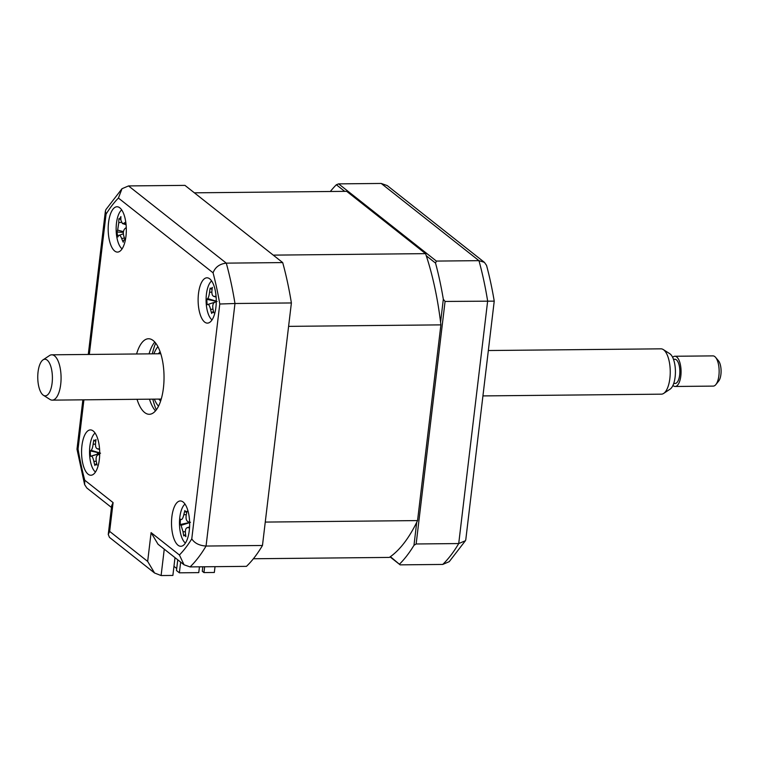 <?xml version="1.0" encoding="UTF-8"?>
<svg xmlns="http://www.w3.org/2000/svg" width="759" height="759" viewBox="0 0 759 759"><rect width="100%" height="100%" fill="white"/><g stroke="black" fill="none" stroke-linecap="round" stroke-linejoin="round"><path stroke-width="1.14" d="M344.709 191.353L336.36 184.75L338.628 183.868L436.378 261.077L435.543 263.098L426.273 255.783M440.581 322.214L443.322 299.226L445.068 301.446L416.15 543.975L413.978 545.313L416.719 522.325M443.322 299.226A203.981 81.668 -90.6 0 0 435.543 263.098M445.068 301.446L494.232 301.133A198.298 79.401 -90.6 0 0 486.538 265.375L484.413 262.348L387.223 185.576L381.208 183.45L338.628 183.868M436.378 261.077L478.957 260.66L484.413 262.348M416.15 543.975L458.721 543.558L465.371 540.769L465.77 539.839L494.232 301.133M390.401 556.679L400.154 564.857L390.088 556.897M399.661 563.994A203.981 81.668 -90.6 0 0 413.978 545.313M400.154 564.857L442.734 564.44L449.252 561.651L465.371 540.769M336.36 184.75A203.981 81.668 -90.6 0 0 330.336 191.496M215.898 307.338A22.666 9.07 -90.6 0 0 206.97 277.803A22.666 9.07 -90.6 0 0 198.488 293.591A22.666 9.07 -90.6 0 0 207.416 323.125A22.666 9.07 -90.6 0 0 215.898 307.338M125.956 236.296A22.666 9.07 -90.6 0 0 117.028 206.761A22.666 9.07 -90.6 0 0 108.546 222.548A22.666 9.07 -90.6 0 0 117.474 252.092A22.666 9.07 -90.6 0 0 125.956 236.296M99.344 459.451A22.666 9.07 -90.6 0 0 90.416 429.917A22.666 9.07 -90.6 0 0 81.934 445.704A22.666 9.07 -90.6 0 0 90.862 475.238A22.666 9.07 -90.6 0 0 99.344 459.451M189.285 530.494A22.666 9.07 -90.6 0 0 180.357 500.959A22.666 9.07 -90.6 0 0 171.876 516.746A22.666 9.07 -90.6 0 0 180.803 546.281A22.666 9.07 -90.6 0 0 189.285 530.494M137.037 399.3A37.77 15.123 -90.6 0 0 149.286 414.291A37.77 15.123 -90.6 0 0 163.422 387.982A37.77 15.123 -90.6 0 0 148.546 338.751A37.77 15.123 -90.6 0 0 136.592 353.979M154.808 342.043A37.77 15.123 -90.6 0 0 149.058 353.855M88.281 354.453L105.378 211.125L105.899 209.598L122.009 188.706L128.537 185.927L184.949 185.376L282.699 262.586A203.981 81.668 89.4 0 1 291.39 302.955L262.472 545.484A203.981 81.668 89.4 0 1 246.476 566.356L190.063 566.916L184.048 564.791L158.014 544.222L151.098 532.619L179.418 554.99L184.048 564.791M262.472 545.484L206.059 546.044A203.981 81.668 89.4 0 1 190.063 566.916M149.495 399.177A37.77 15.123 -90.6 0 0 155.481 410.875M97.484 452.459A22.666 9.07 -90.6 0 0 97.531 454.129M109.657 531.395L108.252 534.459L111.687 505.665L113.091 502.6L109.657 531.395L147.663 561.413L154.58 573.017L161.107 575.55L172.881 575.436L174.997 557.637M179.418 554.99A192.644 77.133 -90.6 0 0 191.78 538.862C194.57 543.197 199.332 545.598 206.059 546.044L234.977 303.505L219.778 304.017A192.644 77.133 -90.6 0 0 213.07 272.813L118.413 198.052A192.644 77.133 -90.6 0 0 106.051 214.18L89.325 354.444M291.39 302.955L234.977 303.505A203.981 81.668 89.4 0 0 226.286 263.136C219.645 263.895 215.243 267.121 213.07 272.813M282.699 262.586L226.286 263.136L128.537 185.927M108.252 534.459L109.457 537.372L154.58 573.017M111.469 507.458L86.858 488.018L84.619 484.631L84.761 480.229L113.091 502.6M84.619 484.631L76.991 449.205L78.044 449.034A192.644 77.133 -90.6 0 0 84.761 480.229M105.378 211.125L106.051 214.18M122.009 188.716L118.413 198.052M155.68 343.096A45.331 18.15 -90.6 0 0 152.36 353.827M152.806 399.149A45.331 18.15 -90.6 0 0 156.335 409.813M194.389 192.824L346.683 191.334L425.562 253.639L273.268 255.128L194.389 192.824M253.392 558.747L389.339 557.419A189.627 75.919 -90.6 0 0 417.554 520.589L265.261 522.078L288.6 326.361L440.894 324.871A189.627 75.919 -90.6 0 0 425.562 253.639M417.554 520.589L440.894 324.871M215.025 566.669L214.332 572.476L203.953 572.58L202.283 571.261L202.814 566.783M204.645 566.774L203.953 572.58M177.758 559.819L176.477 570.531L179.38 572.817L198.763 572.628L199.456 566.821M180.651 562.106L179.38 572.817M176.714 568.5L173.963 566.328M157.483 347.214L157.929 346.664A32.485 13.007 -90.6 0 0 157.483 347.214A32.485 13.007 -90.6 0 0 153.916 353.808M160.652 400.951A25.683 10.284 89.4 0 1 158.84 399.092M158.394 353.76A25.683 10.284 89.4 0 1 160.168 351.872M154.352 399.13A32.485 13.007 -90.6 0 0 158.052 405.657A32.485 13.007 -90.6 0 0 158.527 406.179M185.025 504.09A20.398 8.169 -90.6 0 0 179.475 523.625A20.398 8.169 -90.6 0 0 185.414 543.055M189.532 527.866A51.612 11.945 167.6 0 1 187.909 527.647C186.107 527.638 185.272 529.251 185.395 532.505A51.612 39.335 101.2 0 0 185.898 536.632L184.56 535.18L183.744 535.911A51.612 50.73 -44.8 0 1 183.052 531.717L181.05 525.351A51.612 11.945 167.6 0 1 180.177 524.535L180.424 519.184A51.612 0.55 17.2 0 0 181.325 519.507L181.354 519.517M184.56 535.18L183.744 535.911M181.325 519.507C182.217 519.526 183.052 517.913 183.83 514.649A51.612 50.73 -44.8 0 1 184.911 510.513L185.623 511.964L186.799 512.325M185.623 511.964L187.056 511.234A51.612 39.335 101.2 0 0 186.173 515.437C185.746 518.805 186.41 520.93 188.175 521.812A51.612 0.55 17.2 0 0 189.627 522.287M189.579 527.125L187.131 527.704L189.589 526.907M190.481 522.296L180.177 524.535M95.084 433.057A20.398 8.169 -90.6 0 0 89.581 454.214A20.398 8.169 -90.6 0 0 95.473 472.013M90.245 450.912L100.539 453.189L90.473 456.292L90.245 450.912A51.612 9.317 12.5 0 1 91.118 450.324C91.981 449.622 92.655 447.582 93.139 444.205A51.612 51.014 -120.8 0 1 93.85 439.992L94.666 440.865L96.004 439.537A51.612 39.62 82.6 0 0 95.492 443.711C95.349 447.004 96.184 448.721 97.987 448.882A51.612 9.317 12.5 0 1 99.562 448.797M95.757 441.273L94.666 440.865M99.609 449.499L97.37 448.816L99.6 449.366M99.704 454.394A51.612 2.078 163 0 1 98.224 454.755L99.704 454.271L98.224 454.755C96.469 455.466 95.795 457.506 96.203 460.874A51.612 39.62 82.6 0 0 97.067 465.068L95.577 464.223L94.922 465.523A51.612 51.014 -120.8 0 1 93.86 461.368C93.101 458.085 92.266 456.358 91.365 456.197A51.612 2.078 163 0 1 90.473 456.292M121.696 209.901A20.398 8.169 -90.6 0 0 120.899 210.66A20.398 8.169 -90.6 0 0 116.165 230.518A20.398 8.169 -90.6 0 0 122.076 248.857M123.366 232.368L116.952 232.017A51.612 23.681 5.9 0 1 117.654 230.119L118.774 222.662A51.612 47.447 -165.7 0 1 118.945 218.706L119.808 218.649L120.909 216.552A51.612 36.053 57.3 0 0 120.918 220.309L122.446 223.582L123.926 223.25A51.612 23.681 5.9 0 1 125.776 222.074M126.279 227.482A51.612 12.296 154.8 0 0 124.912 228.649C123.319 230.375 122.949 232.861 123.802 236.106A51.612 36.053 57.3 0 0 125.197 240.043L123.726 240.119L123.233 242.206A51.612 47.447 -165.7 0 1 121.658 238.459C120.491 235.575 119.486 234.597 118.641 235.527A51.612 12.296 154.8 0 0 117.863 236.969L116.952 232.017M125.007 239.559L123.726 240.119M123.356 233.763L118.641 235.527M118.945 218.706L119.808 218.649M211.638 280.944A20.398 8.169 -90.6 0 0 206.087 300.479A20.398 8.169 -90.6 0 0 212.017 319.9M216.258 301.788L214.806 302.262C213.061 303.116 212.425 305.232 212.899 308.6A51.612 39.43 79 0 0 213.829 312.793L212.387 312.044L211.695 313.467A51.612 50.815 -132.7 0 1 210.566 309.34C209.74 306.095 208.886 304.454 207.985 304.435L207.093 304.71L206.78 299.35A51.612 11.243 11.6 0 1 207.643 298.591C208.478 297.746 209.123 295.631 209.55 292.253A51.612 50.815 -132.7 0 1 210.186 288.05L211.021 288.809L212.33 287.367A51.612 39.43 79 0 0 211.884 291.513C211.799 294.767 212.662 296.408 214.465 296.418A51.612 11.243 11.6 0 1 216.068 296.219M210.186 288.05L211.021 288.809M207.093 304.71L217.112 301.456L206.78 299.35M216.135 297.101L213.725 296.371L216.125 296.911M50.066 364.386A18.301 7.324 -90.6 0 0 43.054 359.851A18.301 7.324 -90.6 0 0 37.95 372.925A18.301 7.324 -90.6 0 0 40.094 390.686A18.301 7.324 -90.6 0 0 43.405 395.268A18.301 7.324 -90.6 0 0 51.546 386.473A18.301 7.324 -90.6 0 0 50.066 364.386M43.054 359.851L49.496 355.563A22.666 9.07 89.4 0 1 51.783 354.814A22.666 9.07 89.4 0 1 58.177 361.189A22.666 9.07 89.4 0 1 60.492 385.933A22.666 9.07 89.4 0 1 52.219 400.135A22.666 9.07 89.4 0 1 49.923 399.424L43.405 395.268M482.933 395.913L661.393 394.168A22.666 9.07 -90.6 0 0 663.679 393.409A22.666 9.07 -90.6 0 0 669.998 377.223A22.666 9.07 -90.6 0 0 667.351 355.221A22.666 9.07 -90.6 0 0 663.252 349.548A22.666 9.07 -90.6 0 0 660.956 348.836L488.341 350.525M663.252 349.548L669.77 353.703A18.301 7.324 89.4 0 1 673.081 358.286A18.301 7.324 89.4 0 1 675.225 376.056A18.301 7.324 89.4 0 1 670.121 389.12L663.679 393.409M673.48 359.292L674.903 359.282A12.087 4.839 89.4 0 1 678.318 362.679A12.087 4.839 89.4 0 1 679.542 375.876A12.087 4.839 89.4 0 1 675.14 383.456L673.717 383.466M675.168 386.473L713.242 386.103A15.114 6.053 -90.6 0 0 715.87 384.557A15.114 6.053 -90.6 0 0 717.208 360.136A15.114 6.053 -90.6 0 0 715.604 357.375A15.114 6.053 -90.6 0 0 712.948 355.886L674.874 356.256A15.114 6.053 89.4 0 1 679.134 360.506A15.114 6.053 89.4 0 1 680.681 377.005A15.114 6.053 89.4 0 1 675.168 386.473A15.114 6.053 89.4 0 1 672.929 385.439M672.654 357.337A15.114 6.053 89.4 0 1 674.874 356.256M715.604 357.375L718.431 360.743A11.328 4.535 89.4 0 1 719.646 362.821A11.328 4.535 89.4 0 1 718.64 381.132L715.87 384.557M442.734 564.44A203.981 81.668 -90.6 0 0 458.721 543.558L487.648 301.029A203.981 81.668 -90.6 0 0 478.957 260.66L381.208 183.45M191.78 538.862L219.778 304.017M83.917 399.822L78.044 449.034M147.663 561.413L151.098 532.619M164.257 549.155L161.107 575.55M185.357 531.784L183.052 531.717M189.636 522.638L181.05 525.351M186.306 514.725L183.83 514.649M96.279 461.292L93.86 461.368M99.714 453.474L91.365 456.197M99.714 452.886L91.118 450.324M95.463 444.129L93.139 444.205M124.476 238.117L121.658 238.459M123.451 231.647L117.654 230.119M121.307 222.359L118.774 222.662M125.947 223.782L123.926 223.25M213.023 309.236L210.566 309.34M216.258 301.731L207.985 304.435M216.268 301.133L207.643 298.591M211.856 292.149L209.55 292.253M76.991 449.205L82.873 399.832M158.052 405.657L158.517 406.198M184.219 535.171L185.623 534.706M95.577 464.223L96.782 463.825M119.191 218.953L120.89 219.465M122.446 223.582L126.022 224.673M210.698 288.818L212.093 289.245M212.387 312.044L213.554 311.664M160.794 353.741L51.783 354.814M161.24 399.063L52.219 400.135"/></g></svg>
